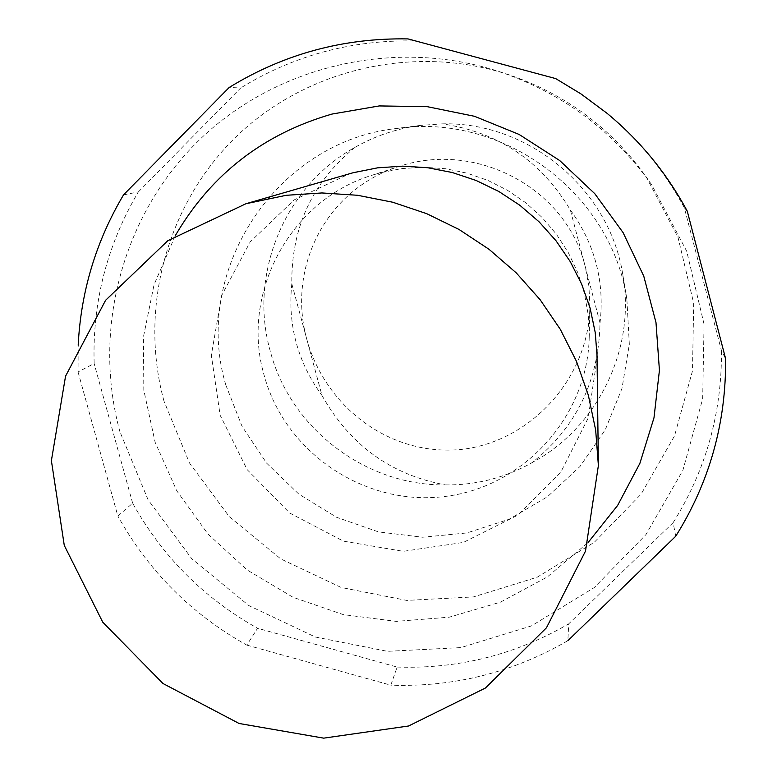 <?xml version="1.0" encoding="UTF-8"?>
<svg xmlns="http://www.w3.org/2000/svg" width="777" height="777" viewBox="0 0 777 777"><rect width="100%" height="100%" fill="white"/><g stroke="black" fill="none" stroke-linecap="round" stroke-linejoin="round"><path stroke-width="0.58" stroke-dasharray="3.88 2.91" d="M445.464 484.897C476.078 485.266 504.982 477.836 532.177 462.597C576.252 427.272 598.873 380.72 600.029 322.931L585.217 266.54L588.917 286.072L589.898 306.439C588.917 377.564 531.458 441.521 461.548 449.417C390.044 456.643 325.728 407.245 306.915 339.704L321.999 395.503C350 445.153 391.161 474.951 445.464 484.897C365.627 485.975 290.19 428.35 270.241 351.039C248.319 274.281 284.586 186.091 355.089 147.28C375.592 135.693 397.445 128.39 420.658 125.379L442.298 123.864C498.407 132.197 541.093 160.897 570.357 209.994L585.217 266.54C566.384 188.18 475.99 140.287 398.659 166.579L371.804 175.32L380.254 172.815L401.748 168.57L423.64 167.201L445.551 168.735L467.084 173.164L487.859 180.39L507.507 190.307L525.679 202.719L542.064 217.424L556.351 234.159L568.308 252.622L577.709 272.484L584.401 293.385L588.257 314.967L589.238 336.849C587.781 417.327 522.552 488.073 443.23 496.678C363.976 505.982 284.673 452.107 264.063 375.019C240.239 293.677 289.996 200.311 371.804 175.32M355.089 147.28C312.335 182.1 291.239 227.583 291.802 283.751L306.915 339.704C286.839 268.23 325.427 189.976 398.659 166.579M600.029 322.931C604.759 281.546 594.861 243.9 570.357 209.994M442.298 123.864C528.982 121.591 610.217 189.831 622.931 275.524C635.916 349.339 597.581 427.573 532.177 462.597M291.802 283.751C287.568 324.873 297.63 362.121 321.999 395.503M597.183 357.741L588.131 418.152L560.635 472.474L517.55 515.297L463.296 542.443L403.282 551.33L343.444 541.161L289.656 513.005L247.164 469.638L220.153 415.287L211.334 355.264L221.649 295.474L250.213 241.87L294.279 199.854L349.504 173.737L377.292 167.871L401.787 166.142L426.34 167.541L450.543 172.038L473.999 179.574L496.338 190.025L517.171 203.234L536.169 218.959L553.02 236.966L567.443 256.944L579.215 278.574L588.14 301.495L594.075 325.33L596.93 349.699M123.533 194.862L138.316 191.968C107.041 245.037 92.327 302.224 94.153 363.549L78.05 371.94L78.186 345.221M78.05 371.94L117.851 516.054L132.653 503.214C162.471 556.721 204.118 598.407 257.595 628.272L246.814 645.104C191.628 614.277 148.64 571.26 117.851 516.054M246.814 645.104L390.812 685.178L397.144 667.064L257.595 628.272M675.708 536.276L673.144 522.639L568.696 623.863L567.87 640.675C513.043 672.464 454.03 687.295 390.812 685.178M138.316 191.968L240.705 87.956L229.176 87.471M408.012 38.908L555.691 78.594M687.286 211.227L684.333 207.789L721.454 350.621L725.611 358.721M397.144 667.064C458.401 669.094 515.588 654.69 568.696 623.863M673.144 522.639C705.885 470.25 721.988 412.908 721.454 350.621M684.333 207.789C664.626 171.163 638.733 139.559 606.643 112.966M581.128 94.007L556.915 79.371M132.653 503.214L94.153 363.549M413.927 40.938C351.359 39.86 293.619 55.526 240.705 87.956M119.949 431.808C91.783 329.176 122.756 213.811 200.01 139.297C277.408 64.996 395.804 37.714 499.31 71.61C562.276 92.978 613.072 130.711 651.709 184.819L686.722 251.282L704.049 324.155L702.68 398.766L682.837 470.425L645.901 534.654L594.308 587.548L531.361 625.932L460.975 647.591L387.48 651.33L315.307 637.004L248.795 605.555L191.909 558.886L148.077 499.796L119.949 431.808M225.825 385.042C191.443 271.018 276.554 141.123 396.717 128.477C502.952 112.451 611.557 193.133 626.893 299.466L629.331 344.26L621.988 388.403L605.254 429.798L579.982 466.501L547.396 496.785L509.061 519.279L466.812 532.954L422.61 537.228L378.525 531.915L336.596 517.288L298.757 494.055L266.744 463.277L242.055 426.369L225.825 385.042M164.025 401.243C138.578 308.071 166.861 203.409 237.014 135.878C307.294 68.531 414.588 43.871 508.304 74.563C565.306 93.91 611.305 128.079 646.289 177.069L678 237.257L693.696 303.273L692.482 370.911L674.523 435.907L641.074 494.211L594.318 542.259L537.237 577.185L473.387 596.93L406.692 600.407L341.19 587.47L280.827 558.954L229.225 516.618L189.481 462.975L164.025 401.243M175.223 235.79L154.031 284.761L143.434 336.985L143.823 390.239L155.128 442.278L176.835 490.899L207.983 534.09L247.271 570.056L293.046 597.28L343.395 614.636L396.212 621.377L449.3 617.171L500.398 602.175L547.338 576.942L588.102 542.521M589.898 306.439L589.238 336.849M626.893 299.466L622.931 275.524M396.717 128.477L420.658 125.369M651.709 184.819L646.289 177.069M499.31 71.61L508.304 74.563"/><path stroke-width="1.17" d="M596.93 349.699L598.387 465.53L585.508 551.097L546.454 627.797L485.392 688.043L408.566 726L323.688 738.15L239.083 723.474L162.985 683.517L102.758 622.192L64.277 545.435L51.389 460.664L65.559 376.155L105.594 300.291L167.754 240.753L245.969 203.72L286.198 195.299L321.824 192.958L357.537 195.28L392.706 202.224L426.728 213.685L459.032 229.468L489.024 249.3L516.21 272.844L540.112 299.689L560.314 329.361L576.466 361.354L588.315 395.104L595.658 430.031L598.387 465.53M245.969 203.72L353.244 172.698L377.68 167.822L402.632 166.152L427.632 167.725L452.282 172.523L476.136 180.478L498.795 191.463L519.862 205.283L539.102 221.843L556.011 240.753L570.299 261.684L581.72 284.246L590.083 308.061L595.269 332.702L597.183 357.741M580.691 93.716L607.041 113.296L581.128 94.007L555.691 78.594L408.012 38.908C343.405 37.791 283.79 53.982 229.176 87.471L123.533 194.862C96.018 241.346 80.895 291.462 78.186 345.221M567.87 640.675L675.708 536.276C709.518 482.206 726.155 423.028 725.611 358.721L687.286 211.227C666.938 173.407 640.19 140.763 607.041 113.296M588.102 542.521L617.657 505.39L639.879 463.354L653.981 417.832L659.43 370.357L655.992 322.572L643.764 276.126L623.115 232.653L594.764 193.667L559.693 160.538L519.104 134.44L474.446 116.278L427.263 106.672L379.205 105.934L331.964 114.073C263.209 133.945 210.965 174.514 175.223 235.79"/></g></svg>
